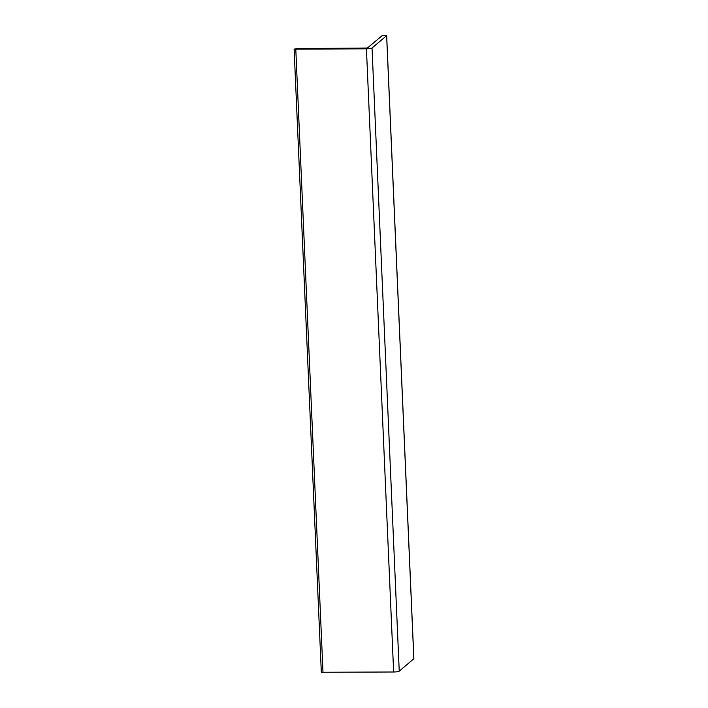 <?xml version="1.0" encoding="UTF-8"?>
<svg xmlns="http://www.w3.org/2000/svg" width="708" height="708" viewBox="0 0 708 708"><rect width="100%" height="100%" fill="white"/><g stroke="black" fill="none" stroke-linecap="round" stroke-linejoin="round"><path stroke-width="1.06" d="M372.036 47.985A4.744 0.779 177.5 0 1 366.434 48.825L294.121 49.162L296.758 48.622L367.39 48.02L381.984 35.781L386.674 35.665L372.036 47.985L399.241 671.157L413.826 658.767M321.37 672.264L393.639 671.998A4.744 0.779 -2.5 0 0 399.241 671.157M393.639 671.998L366.434 48.825M323.007 672.6L295.802 49.427M413.835 658.909L386.63 35.736M321.326 672.335L294.121 49.162M413.879 658.838L386.674 35.665"/></g></svg>
